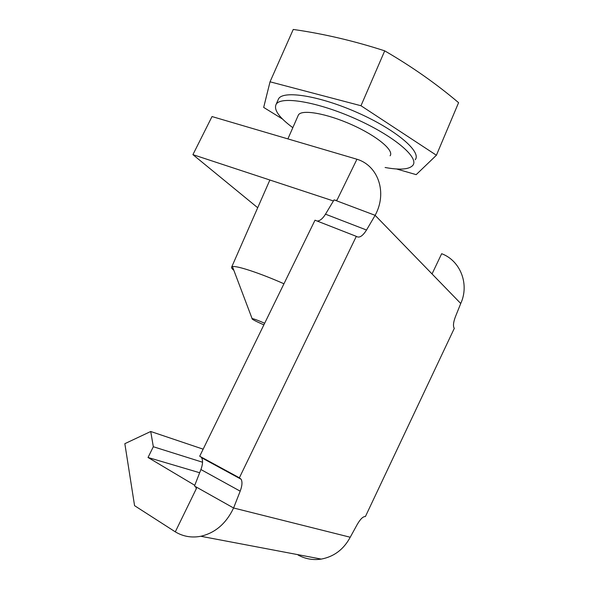 <?xml version="1.0" encoding="UTF-8"?>
<svg xmlns="http://www.w3.org/2000/svg" width="589" height="589" viewBox="0 0 589 589"><rect width="100%" height="100%" fill="white"/><g stroke="black" fill="none" stroke-linecap="round" stroke-linejoin="round"><path stroke-width="0.88" d="M282.558 119.074L263.673 107.412L270.034 81.805L293.248 29.45C323.479 33.757 353.967 40.891 384.713 50.845L360.983 105.74L436.405 155.246L458.581 102.67C436.213 83.712 411.586 66.439 384.713 50.845M270.034 81.805L360.983 105.74M436.405 155.246L416.187 174.646L396.559 168.977M415.223 159.759C421.768 151.793 396.066 129.801 358.083 112.911C320.173 95.911 283.257 89.992 278.553 98.842L277.979 100.145M390.102 155.79C394.35 150.438 376.776 135.823 351.596 124.64C326.461 113.382 301.693 109.142 298.409 114.951L297.997 115.886M385.11 167.497C400.012 170.192 409.267 169.463 412.882 165.295C419.346 157.506 393.548 135.691 355.542 118.794C317.596 101.794 280.739 95.698 276.116 104.371C273.576 109.782 279.142 117.557 292.821 127.68M264.675 323.236C258.225 320.423 254.028 318.87 252.092 318.583C251.422 318.966 254.779 320.806 262.157 324.105L263.887 324.848M233.833 270.292C231.882 268.68 231.175 267.575 231.713 266.979L232.449 266.633C236.439 265.403 260.029 273.156 283.95 283.78M194.775 485.299L148.03 457.476L199.656 472.739M325.496 214.182L334.081 199.855L375.134 215.331L366.52 230.019L325.496 214.182C322.743 218.615 319.974 220.904 317.191 221.052M239.37 477.804L199.7 456.225L315.012 220.198L356.316 236.358L239.37 477.804L241.137 479.255C242.491 481.89 242.175 485.859 240.187 491.167L233.59 507.99L194.488 486.028L200.908 469.529C202.83 464.331 203.058 460.392 201.578 457.727L200.775 456.814M298.115 555.044C305.36 558.976 313.076 560.33 321.27 559.094C334.037 556.671 343.696 549.39 350.227 537.242L357.258 524.416C360.431 518.968 363.148 516.347 365.401 516.568L454.325 328.301L454.045 327.955C452.97 325.769 453.434 322.028 455.43 316.72L460.738 303.497C469.61 284.325 460.495 260.743 441.669 253.704L432.031 273.937M356.316 236.358C359.216 238.302 362.618 236.189 366.52 230.019M350.227 537.242L233.59 507.99C226.213 523.459 215.294 532.883 200.842 536.262C191.653 538.015 183.135 536.542 175.294 531.845L196.49 488.355M148.03 457.476L153.324 446.734L150.725 431.494L124.839 443.679L134.572 505.679L175.294 531.845M337.085 199.973L356.949 159.236C378.064 165.546 387.65 192.478 375.134 215.331L460.738 303.497M257.702 207.733L192.92 154.642L212.025 116.556L356.949 159.236M333.418 200.967L192.92 154.642M221.965 468.336L219.859 467.673M202.55 462.225L153.324 446.734M203.146 449.164L150.725 431.494M240.187 491.167L200.908 469.529M278.553 98.842L276.116 104.371M298.409 114.951L287.896 138.901M269.865 180.013L231.713 266.979M252.092 318.583L232.449 266.633M241.137 479.255L201.578 457.727M321.285 559.094L200.812 536.27M195.57 486.632L196.299 488.76M335.539 200.4L337.085 199.988"/></g></svg>
